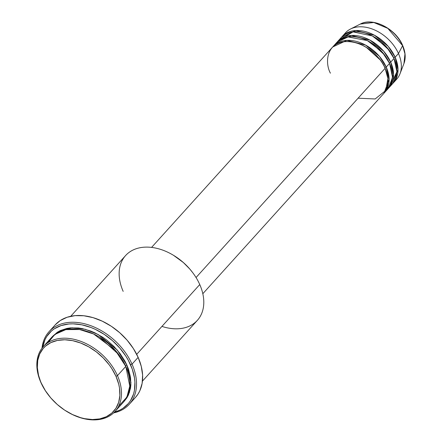 <?xml version="1.0" encoding="UTF-8"?>
<svg xmlns="http://www.w3.org/2000/svg" width="442" height="442" viewBox="0 0 442 442"><rect width="100%" height="100%" fill="white"/><g stroke="black" fill="none" stroke-linecap="round" stroke-linejoin="round"><path stroke-width="0.66" d="M343.97 34.785A34.531 23.945 42.1 0 1 350.506 29.017L360.318 24.05L373.822 22.498L387.838 28.376L402.607 45.659A1.149 0.448 -23.9 0 0 402.634 45.427A1.149 0.448 156.1 0 1 402.607 45.659A30.443 21.111 -137.9 0 0 360.318 24.05C372.921 16.951 395.817 28.758 402.634 45.427C405.496 52.029 405.944 58.051 403.966 63.493A30.443 21.111 -137.9 0 0 402.607 45.659L398.474 53.526L402.607 45.659L404.96 53.874L403.966 63.493L400.016 73.759A34.531 23.945 42.1 0 1 394.933 80.842M358.108 98.196L375.164 98.969L385.794 90.45L387.899 78.565L385.126 68.295A34.531 23.945 -137.9 0 0 359.578 44.045A34.531 23.945 -137.9 0 0 332.152 47.587L151.578 247.404M333.262 46.355A34.531 23.945 42.1 0 0 332.727 46.985L346.871 40.36L365.545 45.073L379.341 56.256L386.236 67.062A1.149 0.448 -23.9 0 0 384.772 67.764A1.149 0.448 156.1 0 1 386.236 67.062L389.12 79.577L383.938 93.262A34.531 23.945 42.1 0 0 384.507 92.66L387.844 88.969A34.531 23.945 -137.9 0 0 389.573 63.372A34.531 23.945 -137.9 0 0 364.026 39.123A34.531 23.945 -137.9 0 0 336.6 42.659L333.262 46.355A34.531 23.945 42.1 0 1 360.689 42.813A34.531 23.945 42.1 0 1 386.236 67.062L389.573 63.372L386.236 67.062A34.531 23.945 42.1 0 1 384.507 92.66M385.374 91.207L390.678 84.643L392.441 76.963L389.573 63.372L382.225 52.04L367.324 40.576L347.832 36.913L339.837 39.891L334.627 45.344M337.716 41.432A34.531 23.945 42.1 0 0 337.174 42.062L351.318 35.437L369.993 40.15L383.789 51.333L390.689 62.14A1.149 0.448 -23.9 0 0 389.297 62.758A1.149 0.448 156.1 0 1 390.689 62.14L393.573 74.654L388.385 88.339A34.531 23.945 42.1 0 0 388.954 87.737L392.292 84.046A34.531 23.945 -137.9 0 0 394.021 58.449A34.531 23.945 -137.9 0 0 368.479 34.2A34.531 23.945 -137.9 0 0 341.053 37.736L337.716 41.432A34.531 23.945 42.1 0 1 365.142 37.89A34.531 23.945 42.1 0 1 390.689 62.14L394.021 58.449L390.689 62.14A34.531 23.945 42.1 0 1 388.954 87.737M390.485 85.765L396.899 71.681L394.021 58.449L386.827 47.294L372.308 35.918L353.07 31.885L339.522 39.708M342.163 36.509A34.531 23.945 42.1 0 0 341.622 37.139L355.766 30.515L374.446 35.227L388.236 46.41L395.137 57.217A1.149 0.448 -23.9 0 0 393.745 57.836A1.149 0.448 156.1 0 1 395.137 57.217L398.021 69.731L392.833 83.416A34.531 23.945 42.1 0 0 393.408 82.814L396.745 79.124A34.531 23.945 -137.9 0 0 398.474 53.526A34.531 23.945 -137.9 0 0 372.926 29.277A34.531 23.945 -137.9 0 0 345.5 32.813L342.163 36.509A34.531 23.945 42.1 0 1 369.589 32.968A34.531 23.945 42.1 0 1 395.137 57.217L398.474 53.526L395.137 57.217A34.531 23.945 42.1 0 1 393.408 82.814M47.88 394.292A48.344 33.526 42.1 0 1 40.874 382.463L41.228 382.993A47.195 32.725 42.1 0 1 60.996 339.915A47.195 32.725 42.1 0 1 115.992 376.319L117.456 375.623A48.344 33.526 -137.9 0 0 61.123 338.329A48.344 33.526 -137.9 0 0 40.874 382.463A48.344 33.526 42.1 0 1 43.294 346.627A48.344 33.526 42.1 0 1 81.693 341.677A48.344 33.526 42.1 0 1 117.456 375.623L125.799 366.396A48.344 33.526 -137.9 0 0 90.035 332.445A48.344 33.526 -137.9 0 0 51.637 337.395A48.344 33.526 -137.9 0 0 48.09 342.578L54.896 334.412L65.847 329.616L79.554 329.528L93.605 333.975L115.202 350.186L125.799 366.396L117.456 375.623A48.344 33.526 42.1 0 1 115.036 411.458A48.344 33.526 42.1 0 1 67.156 411.712M123.174 291.383A48.344 33.526 42.1 0 1 129.296 252.244A48.344 33.526 42.1 0 1 173.347 255.216A48.344 33.526 42.1 0 1 192.85 272.847A48.344 33.526 42.1 0 1 199.762 284.549A48.344 33.526 -137.9 0 0 163.993 250.597A48.344 33.526 -137.9 0 0 125.6 255.553L70.709 316.29M192.85 272.847L192.662 272.592A47.195 32.725 -137.9 0 0 173.618 255.382L173.347 255.216M129.313 404.242A54.101 37.515 42.1 0 1 113.611 412.905A54.101 37.515 -137.9 0 0 132.025 364.142A54.101 37.515 42.1 0 1 129.313 404.242L135.434 397.469A54.101 37.515 -137.9 0 0 138.142 357.374L132.025 364.142L130.556 364.838A52.952 36.714 42.1 0 1 114.417 412.115L119.705 410.165L122.926 408.347L128.351 403.579L130.5 400.679L133.572 393.977L134.467 390.242L134.926 382.186L134.49 377.943L132.291 369.225L128.418 360.484L125.898 356.208L119.804 348.058L112.511 340.694L104.301 334.401L95.489 329.423L90.964 327.489L81.886 324.82L73.063 323.837L68.858 323.992L61.057 325.577L54.311 328.815L51.421 331.019L46.736 336.489L44.99 339.699L42.703 347.307A52.952 36.714 42.1 0 1 81.654 324.776A52.952 36.714 42.1 0 1 130.556 364.838L132.025 364.142A54.101 37.515 -137.9 0 0 80.936 322.997A54.101 37.515 -137.9 0 0 42.001 348.191A54.101 37.515 42.1 0 1 49.034 331.693A54.101 37.515 42.1 0 1 92.002 326.152A54.101 37.515 42.1 0 1 132.025 364.142L138.142 357.374A54.101 37.515 -137.9 0 0 98.118 319.378A54.101 37.515 -137.9 0 0 55.151 324.925L49.034 331.693M118.583 406.281L126.871 397.159L129.777 386.109L125.799 366.396A48.344 33.526 -137.9 0 1 123.379 402.226L115.036 411.458M125.445 365.86A1.149 0.448 156.1 0 1 126.909 365.164L130.948 382.529L129.434 392.479L123.92 401.601L126.86 397.883L128.451 394.955L130.484 388.358L130.893 384.761L130.5 377.131L128.495 369.169L126.909 365.164A1.149 0.448 -23.9 0 0 125.445 365.86M196.044 277.532L385.126 68.295L196.044 277.532M136.7 354.335L199.762 284.549L136.7 354.335M350.506 29.017A34.531 23.945 42.1 0 1 398.474 53.526A34.531 23.945 42.1 0 1 400.016 73.759M41.228 382.993L45.382 390.684L50.813 397.949L57.311 404.513L64.631 410.121L72.488 414.557L80.577 417.657L84.61 418.662L92.472 419.541L99.798 418.883L106.312 416.723L111.765 413.137L115.937 408.264L118.677 402.292L119.876 395.452L119.495 388.004L118.705 384.137L115.992 376.319L111.837 368.634L109.268 364.926L103.273 357.981L96.334 351.865L88.709 346.821L80.698 343.036L72.604 340.655L64.747 339.776L57.416 340.434L50.902 342.594L45.454 346.18L43.194 348.467L39.725 353.915L37.741 360.352L37.332 367.534L38.509 375.175L40.874 382.463A48.344 33.526 -137.9 0 0 47.78 394.165L47.974 394.419A47.195 32.725 42.1 0 1 41.228 382.993M52.206 336.793L57.294 332.273L60.239 330.61L66.908 328.4L70.576 327.865L78.394 327.981L82.472 328.627L90.759 331.064L94.892 332.832L102.936 337.373L106.776 340.108L113.887 346.373L120.025 353.489L124.959 361.191L126.909 365.164L117.312 350.097L98.141 334.483L85.323 329.301L72.112 327.765L60.537 330.472L52.206 336.793M55.134 324.942L60.239 320.566L67.129 317.257L75.101 315.638L83.847 315.765L93.035 317.638L102.312 321.19L111.318 326.273L119.705 332.704L127.152 340.229L133.379 348.556L138.142 357.374L141.258 366.335L142.606 375.098L142.136 383.33L139.871 390.711L138.081 393.988L135.412 397.491M142.451 381.12L197.336 320.384A48.344 33.526 -137.9 0 0 199.762 284.549A48.344 33.526 42.1 0 1 161.932 326.406M173.573 255.354L183.32 262.498L189.822 269.056L192.684 272.62M202.823 293.715L383.396 93.892A34.531 23.945 -137.9 0 0 385.126 68.295C382.457 59.692 365.307 40.244 344.887 41.659C324.82 43.857 325.555 64.77 330.423 73.179M118.793 354.561L99.522 337.147L118.793 354.561M67.018 411.629L67.289 411.789A48.344 33.526 -137.9 0 0 111.34 414.762A48.344 33.526 -137.9 0 0 117.456 375.623L115.992 376.319A47.195 32.725 42.1 0 1 110.014 414.53A47.195 32.725 42.1 0 1 67.018 411.629A47.195 32.725 42.1 0 1 47.974 394.419M388.993 49.963L375.291 37.581L388.993 49.963M384.546 54.885L370.844 42.504L384.546 54.885M380.092 59.808L366.396 47.427L380.092 59.808M387.407 86.157L388.33 85.649M43.294 346.627L51.637 337.395"/></g></svg>
